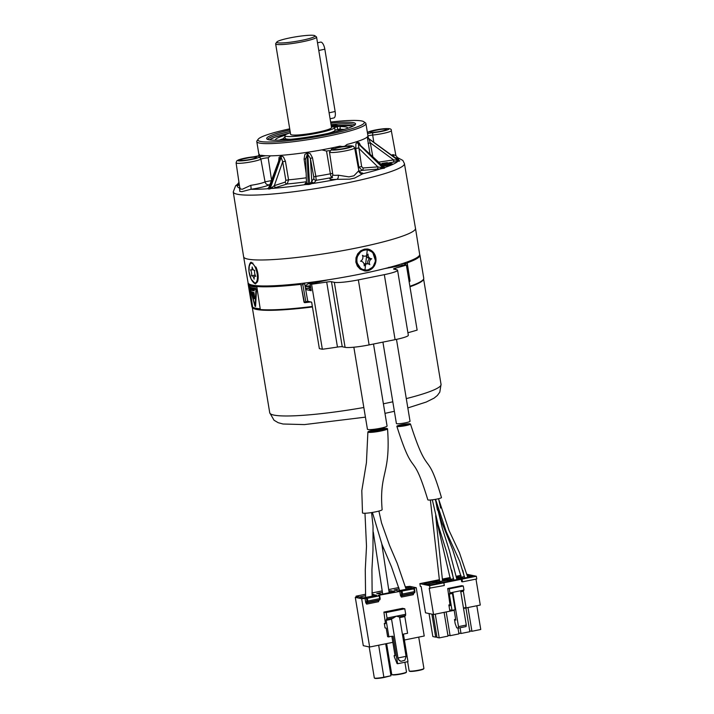 <?xml version="1.0" encoding="UTF-8"?>
<svg xmlns="http://www.w3.org/2000/svg" width="714" height="714" viewBox="0 0 714 714"><rect width="100%" height="100%" fill="white"/><g stroke="black" fill="none" stroke-linecap="round" stroke-linejoin="round"><path stroke-width="1.07" d="M404.401 640.012L424.223 636.004L416.226 587.702L409.854 586.355L405.507 586.801M356.215 597.19L356.045 596.172L358.598 596.708L355.295 597.377L363.292 645.679L369.665 647.027L392.861 642.341M416.226 587.702L412.924 588.363L413.968 588.854L378.161 595.387L379.205 595.878L367.326 598.278L361.668 598.725L355.295 597.377M356.045 596.172L365.354 594.289M371.914 592.968L382.177 590.889M388.684 589.577L398.823 587.524M365.452 595.708L359.329 597.038L363.265 597.886L376.644 595.315L372.012 594.378M382.392 592.281L376.742 593.521L381.99 594.235L394.78 591.558L390.844 590.71L388.907 590.969M399.197 588.889L394.155 589.996L398.091 590.853L411.478 588.274L412.148 588.006L408.256 587.185L405.713 587.568M361.668 598.725L369.665 647.027M364.97 598.055L365.738 602.705L366.657 604.115L378.527 601.715L378.929 600.046M399.733 591.031L400.5 595.681L401.42 597.091L413.29 594.691L413.701 593.022M414.879 591.478L414.816 592.067A0.705 0.669 -120.5 0 1 414.316 592.879L413.406 593.423A0.705 0.669 59.5 0 0 413.763 593.209L413.718 593.28M385.399 623.224L384.31 623.447L385.051 627.918L386.212 628.168L387.64 636.763L393.066 636.201L397.627 663.725L397.073 663.601L394.324 656.782L394.128 655.613L395.092 655.818L391.879 636.442M404.883 662.253L406.489 671.963A7.479 0.875 170.6 0 1 406.453 672.07A7.479 0.875 170.6 0 1 399.894 673.945A7.479 0.875 170.6 0 1 392.084 674.605A7.479 0.875 170.6 0 1 391.799 674.498A7.479 0.875 170.6 0 1 391.736 674.409L386.631 643.6M385.694 643.787L390.986 675.756L383.962 677.184A7.479 0.875 170.6 0 1 374.386 678.014A7.479 0.875 170.6 0 1 374.314 677.925L369.183 646.929M418.716 637.12L423.911 668.447A7.479 0.875 170.6 0 1 423.875 668.554A7.479 0.875 170.6 0 1 417.306 670.419A7.479 0.875 170.6 0 1 409.506 671.089A7.479 0.875 170.6 0 1 409.22 670.981A7.479 0.875 170.6 0 1 409.149 670.883L407.632 661.699M384.31 623.447L385.48 623.697L383.909 612.085L386.131 612.541L387.042 618.047L386.149 620.341L388.916 637.04M397.627 663.725L407.98 661.628L403.428 634.103L407.587 633.264L404.82 616.566L405.713 614.272L404.802 608.774L402.535 608.337M391.799 674.498L392.2 674.784A7.131 0.839 -9.4 0 0 399.304 674.355A7.131 0.839 -9.4 0 0 406.168 672.472L406.453 672.07M374.386 678.014L374.788 678.3A7.131 0.839 -9.4 0 0 383.909 677.506L378.67 645.206M390.986 675.756L383.909 677.506M409.22 670.981L409.613 671.258A7.131 0.839 -9.4 0 0 409.89 671.365A7.131 0.839 -9.4 0 0 417.333 670.732A7.131 0.839 -9.4 0 0 423.581 668.947L423.875 668.554M404.802 608.774L386.131 612.541M401.072 661.307L404.847 660.236L406.096 656.505L399.572 617.083L396.377 616.164L391.522 618.949L397.939 657.969A4.213 4.007 101.9 0 0 401.027 661.289A4.213 4.007 101.9 0 0 401.054 661.298L399.028 660.138L397.975 657.978L391.522 618.949M394.128 655.613L395.021 655.434M405.891 656.38L397.939 657.969M402.241 425.312L399.313 425.847L402.241 425.312M407.426 424.268L404.499 424.803L407.426 424.268M407.417 424.669L404.49 425.205L407.417 424.669M376.662 430.596L370.271 431.765L376.662 430.596M384.061 429.578L377.67 430.747L384.061 429.578M381.74 429.087L375.35 430.256L381.74 429.087M387.059 428.516A9.951 1.169 170.6 0 1 387.532 428.784A9.951 1.169 170.6 0 1 379.33 431.31A9.951 1.169 170.6 0 1 368.362 432.3A9.951 1.169 170.6 0 1 367.888 432.032A9.951 1.169 170.6 0 1 376.091 429.507A9.951 1.169 170.6 0 1 387.059 428.516M387.532 428.784C390.888 474.971 379.045 471.829 382.124 509.635A9.951 1.169 170.6 0 1 373.922 512.17A9.951 1.169 170.6 0 1 362.953 513.152A9.951 1.169 170.6 0 1 362.489 512.893L361.802 490.679L366.434 462.663L367.888 432.032M380.205 429.114A7.881 0.928 170.6 0 1 385.114 428.918A7.881 0.928 170.6 0 1 385.48 429.123A7.881 0.928 170.6 0 1 378.991 431.122A7.881 0.928 170.6 0 1 370.307 431.908A7.881 0.928 170.6 0 1 369.932 431.693A7.881 0.928 170.6 0 1 378.286 429.382M404.213 425.321L401.286 425.856L404.213 425.321M404.222 424.66L401.295 425.196L404.222 424.66M410.175 423.848A6.917 0.812 170.6 0 1 410.496 424.036A6.917 0.812 170.6 0 1 404.802 425.794A6.917 0.812 170.6 0 1 397.189 426.472A6.917 0.812 170.6 0 1 396.859 426.294A6.917 0.812 170.6 0 1 402.553 424.535A6.917 0.812 170.6 0 1 410.175 423.848M410.496 424.036C428.837 480.968 426.588 446.902 441.457 497.542A6.917 0.812 170.6 0 1 435.763 499.3A6.917 0.812 170.6 0 1 428.141 499.978A6.917 0.812 170.6 0 1 427.82 499.8C411.648 446.902 414.504 481.896 396.859 426.294M399.135 426.079A4.837 0.571 170.6 0 1 398.903 425.955A4.837 0.571 170.6 0 1 402.892 424.723A4.837 0.571 170.6 0 1 408.221 424.241A4.837 0.571 170.6 0 1 408.453 424.375A4.837 0.571 170.6 0 1 404.463 425.598A4.837 0.571 170.6 0 1 399.135 426.079M428.088 582.133L426.829 582.392L428.088 582.133M428.4 582.437L426.829 582.392M467.036 574.288L476.318 576.243L429.569 585.694L419.868 583.641L439.306 579.714M442.287 579.108L450.079 577.537M456.237 576.287L460.878 575.35M436.192 582.258L426.847 584.15L423.875 583.525L433.228 581.633L436.192 582.258M442.385 579.786L444.135 579.429L447.107 580.054L437.753 581.946L434.781 581.321L439.405 580.384M456.496 577.537L458.013 577.849L456.621 578.135M453.64 578.733L448.66 579.741L445.697 579.116L450.204 578.206M467.277 575.305L468.919 575.645L467.429 575.948M464.448 576.555L459.566 577.537L456.603 576.912L461.03 576.019M436.7 582.365L439.753 583.008L430.399 584.9L427.347 584.257L436.7 582.365L436.102 583.749M447.607 580.161L450.659 580.803L441.306 582.695L438.253 582.053L447.607 580.161L447.009 581.544M456.657 578.331L458.513 577.956L461.565 578.608L452.221 580.491L449.16 579.848L453.676 578.938M467.483 576.144L469.419 575.752L472.472 576.403L463.127 578.286L460.075 577.644L464.493 576.751M459.807 575.85L460.941 575.618M460.976 575.787L459.548 575.779M436.084 584.186L434.897 584.239M435.968 583.981L434.567 584.213M468.848 577.474L470.214 577.278M468.241 577.43L468.848 577.465M450.525 577.965L449.186 578.153L450.516 577.947M449.204 578.09L450.115 577.706M449.472 578.001L448.776 577.983M450.195 577.751L449.097 578.01M450.186 577.733L449.534 578.081M439.288 579.92L437.566 580.223M439.654 580.161L438.86 580.018M462.029 579.134L462.485 581.839L461.646 581.66L461.199 578.956M476.318 576.243L476.765 578.956L462.485 581.839M475.988 579.116L480.281 605.053L463.538 608.435M443.849 582.803L444.304 585.516L429.185 588.22L433.532 614.504L425.499 612.808L421.153 586.524L420.314 586.346L419.868 583.641M430.015 588.398L429.569 585.694M433.532 614.504L454.184 610.327M449.802 610.657L448.865 604.963L449.249 605.829L450.088 605.534L447.714 588.514L449.258 588.836L449.936 592.906L449.32 594.084L452.016 610.336L449.918 609.89L449.802 610.657L451.703 610.274M432.622 582.981L433.228 581.633M443.537 580.777L444.135 579.429M457.915 579.34L458.513 577.956M468.821 577.135L469.419 575.752M460.976 575.77L459.53 575.903M436.549 584.141L435.022 584.4M439.574 580.116L438.628 580.205M439.306 580.223L438.262 580.268M447.714 588.514L461.735 585.676L463.288 586.007L463.957 590.067L449.936 592.906M463.672 590.13L463.341 591.246L466.037 607.498L463.466 608.025M460.958 575.698L460.298 575.796M468.857 577.323L469.526 577.251M433.175 614.424L436.986 637.423L439.199 637.897L435.272 614.147M444.099 612.362L448.026 636.112L439.199 637.897M429.034 613.549L432.845 636.549L435.683 637.147L431.881 614.156M436.897 636.906L435.683 637.147M460.075 627.784L461.012 633.488L469.848 631.703L465.912 607.962L469.705 630.81L471.927 631.283L467.991 607.543M476.827 605.758L480.754 629.498L471.927 631.283M446.179 611.943L450.106 635.692L447.883 635.219M457.977 628.088L458.941 633.907L450.106 635.692M461.012 633.488L458.79 633.015M452.016 610.336L455.13 609.702L452.435 593.45L449.32 594.084M452.765 592.334L452.435 593.45M449.258 588.836L463.288 586.007M452.819 592.325L458.495 626.624L458.263 628.141L456.728 627.82L455.166 623.572L454.488 619.502L455.8 620.127L454.113 609.908M460.771 591.763L463.341 591.246M458.495 626.624L466.287 625.053L466.055 626.571L458.263 628.141M460.61 590.746L466.287 625.053M454.488 619.502L455.666 619.27M252.131 266.982A4.15 1.571 -102.2 0 0 254.479 270.419A4.15 1.571 -102.2 0 0 254.755 270.276A4.15 1.571 -102.2 0 0 255.764 276.372A4.15 1.571 -102.2 0 0 255.005 276.104A4.15 1.571 -102.2 0 0 254.148 279.174A4.15 1.571 -102.2 0 0 251.801 275.747A4.15 1.571 -102.2 0 0 251.515 275.89A4.15 1.571 -102.2 0 0 250.507 269.794A4.15 1.571 -102.2 0 0 251.266 270.053A4.15 1.571 -102.2 0 0 252.131 266.982M267.741 139.453A44.241 5.194 170.6 0 1 290.143 131.43M331.064 124.655A44.241 5.194 170.6 0 1 354.858 125.03M289.902 129.966A45.036 5.293 -9.4 0 0 266.858 138.909A45.036 5.293 -9.4 0 0 270.392 140.006A45.036 5.293 -9.4 0 0 319.14 135.178A45.036 5.293 -9.4 0 0 355.518 124.227A45.036 5.293 -9.4 0 0 330.823 123.192M330.636 122.058A53.916 6.337 170.6 0 1 363.828 121.728A53.916 6.337 170.6 0 1 325.557 135.035A53.916 6.337 170.6 0 1 262.359 141.738A53.916 6.337 170.6 0 1 258.182 139.221A53.916 6.337 170.6 0 1 289.714 128.832M382.784 164.898L381.687 165.184M381.089 164.622L386.97 163.131L392.2 163.729L382.766 164.755M391.709 164.604L392.334 164.541L392.2 163.729M382.49 163.319L386.961 162.685L382.49 163.319M382.133 163.354L387.345 162.622L382.133 163.354M382.079 164.104L386.792 163.104L382.088 164.149M381.794 165.291L391.593 163.899L391.727 164.711L387.399 165.621L387.265 164.809L382.427 165.889M387.399 165.621L383.936 166.103M383.15 166.576L383.98 166.398L383.846 165.586M391.593 163.899L387.265 164.809M383.534 163.229L384.98 163.104L383.534 163.229M383.73 163.426L386.72 162.783L383.739 163.47M258.182 139.221L257.049 140.783A55.299 6.497 -9.4 0 0 256.79 141.604A55.299 6.497 -9.4 0 0 261.333 143.362A55.299 6.497 -9.4 0 0 323.014 137.097A55.299 6.497 -9.4 0 0 365.907 123.54A55.299 6.497 -9.4 0 0 365.398 122.844L363.828 121.728M365.907 123.54L367.924 135.722A55.299 6.497 170.6 0 1 367.924 135.722A55.299 6.497 170.6 0 1 347.084 144.433L344.657 146.254M260.101 155.67L259.468 154.581A55.299 6.497 170.6 0 1 258.807 153.796A55.299 6.497 170.6 0 1 258.807 153.778L259.12 155.911M265.635 155.741A6.185 0.723 -9.4 0 0 258.566 157.437A10.683 1.258 170.6 0 1 244.92 160.552A10.683 1.258 170.6 0 1 238.708 159.856A10.683 1.258 170.6 0 1 253.416 156.848A2.071 1.026 -95.5 0 1 253.55 156.821L261.52 155.277A55.299 6.497 170.6 0 0 263.35 155.554A55.299 6.497 170.6 0 0 265.635 155.741L270.454 155.831A55.299 6.497 170.6 0 0 321.898 149.869L330.386 148.235A55.299 6.497 170.6 0 0 339.81 146.2L342.309 146.513M251.087 262.252A11.058 4.195 -102.2 0 0 249.588 264.35M253.506 282.503A11.058 4.195 -102.2 0 0 255.791 283.788M248.865 267.357L250.721 262.288L251.248 262.261C258.495 269.062 259.914 276.273 255.487 283.886L251.132 279.147M364.774 270.963A11.058 10.148 96.5 0 0 375.93 261.119A11.058 10.148 96.5 0 0 367.291 248.99M364.372 249.159L367.389 248.999L364.854 270.972L360.186 269.16L357.348 266.108L355.867 262.127L355.991 257.816L357.678 253.845L360.641 250.801L364.372 249.159M338.49 147.602A8.229 0.964 -9.4 0 0 333.706 149.422A8.229 0.964 -9.4 0 0 341.899 148.923A8.229 0.964 -9.4 0 0 349.815 146.754A8.229 0.964 -9.4 0 0 338.49 147.602M375.145 130.359A8.229 0.964 -9.4 0 0 370.352 132.17A8.229 0.964 -9.4 0 0 378.545 131.679A8.229 0.964 -9.4 0 0 386.461 129.511A8.229 0.964 -9.4 0 0 375.145 130.359M245.098 158.428A8.229 0.964 -9.4 0 0 240.315 160.239A8.229 0.964 -9.4 0 0 248.508 159.749A8.229 0.964 -9.4 0 0 256.424 157.571A8.229 0.964 -9.4 0 0 245.098 158.428M259.468 154.581L260.083 155.679M250.784 259.557A87.099 10.228 170.6 0 1 243.626 256.79A87.099 10.228 170.6 0 1 243.626 256.772L233.246 191.95A86.751 10.192 -9.4 0 0 240.377 194.717A86.751 10.192 -9.4 0 0 350.52 182.204A86.751 10.192 -9.4 0 0 404.427 163.613L415.486 228.328A87.099 10.228 170.6 0 1 415.494 228.337A87.099 10.228 170.6 0 1 347.905 249.686A87.099 10.228 170.6 0 1 250.784 259.557M383.739 168.379A2.071 1.633 71.5 0 1 382.972 167.924L377.831 166.88L363.06 167.977A2.071 1.258 -94.2 0 1 363.096 168.325A2.071 1.258 -94.2 0 1 362.176 170.369L380.723 168.834L384.569 168.111L385.069 167.415A2.071 1.946 -80.7 0 1 383.971 167.299M354.635 178.081L362.801 173.725A16.752 1.964 -9.4 0 0 360.427 172.797M338.293 175.189A13.155 1.544 170.6 0 1 332.849 174.832L329.484 152.046A12.754 1.499 -9.4 0 0 342.318 151.448A12.754 1.499 -9.4 0 0 354.653 147.878L358.812 170.53A13.155 1.544 170.6 0 1 358.714 170.78L353.939 175.796L348.941 176.885L338.293 175.189A3.597 2.133 -94.4 0 1 336.803 179.339L349.637 179.16L354.635 178.072M311.108 182.579L308.189 183.98L306.797 183.221A2.071 1.856 -85.7 0 1 305.378 184.614L309.573 184.39L314.16 182.829A2.071 2.044 39 0 1 311.795 181.133L311.108 182.579A2.071 1.553 -107.1 0 0 311.732 183.248A2.071 1.553 -107.1 0 0 312.643 183.525A81.78 9.603 170.6 0 0 336.803 179.339A16.752 1.964 -9.4 0 1 331.903 177.554L331.778 177.554A3.597 0.768 -100.9 0 1 330.377 173.814A55.746 6.542 170.6 0 1 315.838 176.367L312.491 157.821L310.269 153.68L307.591 152.823L304.851 154.483L304.084 159.079L306.136 173.145M241.984 191.629L250.9 189.29A81.78 9.603 -9.4 0 0 267.223 188.791L273.114 188.353A2.071 0.678 78.3 0 1 272.668 187.96A2.071 0.678 78.3 0 1 272.32 187.22L270.285 188.371L269.151 188.451L268.803 187.55A2.071 2.053 -157.4 0 0 268.821 187.496M237.441 184.721L236.37 185.453L237.521 185.426A81.78 9.603 -9.4 0 0 239.556 188.005L239.797 191.379L241.975 191.638M367.96 135.883A4.114 0.482 170.6 0 1 372.672 135.044A12.754 1.499 -9.4 0 0 391.308 130.635L395.886 155.572L393.057 154.626A3.597 2.865 -108.4 0 0 396.511 157.865L396.886 158.205M387.434 163.122L399.608 161.034L398.546 160.445M368.165 138.061L367.674 137.231L367.549 138.819L370.013 154.099M372.833 156.777L370.325 142.836L368.745 138.623M398.51 160.222L393.628 159.9L378.509 162.167M399.769 160.837A2.071 2.044 40.8 0 1 398.84 160.463L368.549 138.48A2.071 2.044 37 0 1 367.728 137.168M258.95 154.768A2.071 2.044 39.1 0 1 258.834 154.956L258.575 156.036M239.172 183.712L238.485 184.042A2.071 1.348 -93.6 0 1 238.181 184.881A2.071 1.348 -93.6 0 1 237.521 185.426L239.395 185.247M238.485 184.042L237.128 184.828A2.071 2.044 38.9 0 1 237.066 184.908L237.066 184.908A2.071 2.044 38.9 0 1 236.37 185.453M237.137 184.81A2.071 2.044 39.1 0 1 236.53 185.265M269.83 184.81A59.333 6.97 -9.4 0 1 269.249 184.801L269.044 184.837A16.752 1.964 -9.4 0 1 250.891 189.29A3.597 0.527 81.6 0 0 250.775 185.328L242.358 189.237L240.172 188.978L240.1 187.898M268.83 187.487L279.504 158.892L281.129 157.401L282.69 161.748L285.421 161.239L283.476 156.964L281.245 155.884L279.094 157.285L278.621 161.748M306.797 183.221L306.422 182.257L306.029 183.489A2.071 2.044 39 0 1 304.735 184.23L305.378 184.614A81.78 9.603 -9.4 0 1 273.114 188.353L287.198 183.971L288.572 179.83L285.421 161.239M306.404 181.749A59.333 6.97 -9.4 0 1 287.198 183.971A2.071 1.633 71.9 0 1 285.216 182.097L274.319 185.658L272.32 187.22M276.291 187.532A2.071 1.633 71.9 0 1 274.319 185.658L282.69 161.748L285.85 180.339L288.572 179.83A55.746 6.542 170.6 0 0 306.288 177.795M269.856 189.04A2.071 1.258 86.1 0 0 270.285 188.371L281.129 157.401A2.071 1.249 85.4 0 0 281.245 155.884M321.898 149.869L326.521 151.065A4.114 0.482 170.6 0 1 329.761 150.609M271.561 180.169L268.196 157.821L270.454 155.831M268.348 188.201L267.223 188.791A2.071 2.053 -157.4 0 0 268.803 187.55L268.169 188.344L268.964 188.041M268.741 189.121A2.071 1.249 85.4 0 0 269.151 188.451L280.727 157.437A2.071 1.258 86.1 0 0 280.861 155.92M312.491 157.821L310.385 158.383L313.749 176.929L313.848 178.598L311.795 181.133L310.385 158.383L307.761 154.304L309.573 184.39M314.16 182.829L316.213 180.285A2.071 2.044 39 0 1 313.848 178.598M331.778 177.554A59.333 6.97 -9.4 0 1 316.213 180.285L315.838 176.367L313.749 176.929M305.744 159.052L307.27 154.376L308.18 184.596M305.681 158.329L306.44 181.936M358.714 170.78A3.597 3.534 -137.6 0 0 362.801 173.725A81.78 9.603 170.6 0 0 380.723 168.834L380.651 167.567M360.222 144.808L359.16 142.764L357.232 142.104L355.929 143.826L355.742 148.485L358.865 167.085L362.176 170.369A59.333 6.97 -9.4 0 1 359.044 171.28M363.06 167.977L361.623 166.594L358.241 143.38L384.4 167.424M383.222 166.728L383.811 167.656L383.222 166.728L383.811 167.656L382.972 167.924L357.946 143.469A2.071 1.624 72.4 0 1 357.232 142.104M384.569 168.111A2.071 1.633 72.3 0 1 383.811 167.656L358.241 143.38A2.071 1.633 71.4 0 1 357.518 142.015M344.719 146.245L347.084 144.433M376.947 169.272A2.071 1.258 85.8 0 0 377.867 167.228A2.071 1.258 85.8 0 0 377.831 166.88L358.499 148.003L355.742 148.485M384.159 167.362L385.069 167.415A81.78 9.603 -9.4 0 0 397.725 161.453A2.071 0.892 77.4 0 1 397.171 161.087A2.071 0.892 77.4 0 1 396.752 160.364M399.608 161.034A2.071 2.044 37.3 0 1 398.689 160.659L368.495 138.552A2.071 2.044 41.1 0 1 367.674 137.231M393.735 162.185L393.628 159.9L370.325 142.836L368.085 143.398M304.084 159.079L305.699 159.017M415.494 228.337L419.662 254.371A86.965 10.21 170.6 0 1 352.18 275.684A86.965 10.21 170.6 0 1 255.219 285.538A86.965 10.21 170.6 0 1 248.07 282.771L243.626 256.79M335.982 131.599A28.399 3.338 -9.4 0 0 339.596 129.288A28.399 3.338 -9.4 0 0 339.462 129.038A4.703 0.553 -9.4 0 0 340.283 128.574L339.837 125.86A4.703 0.553 -9.4 0 0 339.721 125.762A29.711 3.49 -9.4 0 0 338.445 125.468L331.448 126.976M336.124 126.735L332.885 127.012L336.124 126.735M331.278 125.967L333.813 125.825L331.367 126.503M331.394 126.681L337.517 125.369A29.711 3.49 -9.4 0 0 335.321 125.271A4.703 0.553 -9.4 0 0 331.234 125.691M339.462 129.038A4.703 0.553 170.6 0 1 337.677 129.511A4.703 0.553 -9.4 0 0 335.089 130.394A25.302 2.972 170.6 0 1 328.092 133.402M291 139.275A25.302 2.972 170.6 0 1 285.243 138.355L284.788 135.642A25.302 2.972 -9.4 0 0 309.028 134.643A25.302 2.972 -9.4 0 0 334.643 127.681A4.703 0.553 170.6 0 1 337.231 126.797A4.703 0.553 -9.4 0 0 339.837 125.86M290.366 132.777A25.302 2.972 -9.4 0 0 284.788 135.642M329.422 129.047A19.769 2.321 170.6 0 1 311.509 133.5A19.769 2.321 170.6 0 1 293.106 135.053M285.047 137.168A28.399 3.338 -9.4 0 0 283.556 138.561A28.399 3.338 -9.4 0 0 287.724 139.587M347.593 128.324A36.584 4.293 -9.4 0 0 347.664 127.949A36.584 4.293 -9.4 0 0 339.962 126.601M284.85 135.357A36.584 4.293 -9.4 0 0 275.488 139.899A36.584 4.293 -9.4 0 0 275.675 140.23M339.596 129.323A36.584 4.293 170.6 0 1 344.175 129.404M279.263 140.149A36.584 4.293 170.6 0 1 283.565 138.596M316.561 37.074L331.546 127.556A20.742 2.437 170.6 0 1 315.454 132.643A20.742 2.437 170.6 0 1 292.329 134.991A20.742 2.437 170.6 0 1 290.625 134.33L275.64 43.849A20.742 2.437 -9.4 0 0 277.344 44.509A20.742 2.437 -9.4 0 0 300.478 42.153A20.742 2.437 -9.4 0 0 316.561 37.074A20.742 2.437 -9.4 0 0 316.373 36.816L314.794 35.7A19.358 2.276 170.6 0 1 301.058 40.475A19.358 2.276 170.6 0 1 278.371 42.885A19.358 2.276 170.6 0 1 276.871 41.974A19.358 2.276 170.6 0 1 288.242 38.244A19.358 2.276 170.6 0 1 314.794 35.7M276.871 41.974L275.738 43.536A20.742 2.437 -9.4 0 0 275.64 43.849M317.507 42.795L320.64 42.117A6.917 2.624 77.8 0 1 324.834 49.186L335.143 111.491A6.917 2.624 77.8 0 1 333.875 117.944L330.082 118.765M364.078 264.118A4.15 3.811 -83.5 0 1 366.273 263.644L367.915 263.832A4.15 3.811 96.5 0 0 364.185 265.876A4.15 3.811 96.5 0 0 360.499 261.199A4.15 3.811 96.5 0 0 362.435 255.317A4.15 3.811 96.5 0 0 368.067 254.104A4.15 3.811 96.5 0 0 371.753 258.771A4.15 3.811 96.5 0 0 369.816 264.662A4.15 3.811 96.5 0 0 367.915 263.832A4.15 3.811 -83.5 0 1 370.075 258.602M371.369 258.754L369.736 258.566A4.15 3.811 -83.5 0 1 366.541 255.674M362.703 255.96L364.345 256.147M253.961 292.526L254.853 298.871M254.148 290.179A87.403 10.264 170.6 0 1 251.221 289.554A87.376 10.264 -9.4 0 0 254.175 290.17L254.255 290.857L254.175 290.17M254.255 290.857A87.403 10.264 -9.4 0 1 251.328 290.232L251.221 289.554M256.861 287.073A87.099 10.228 -9.4 0 1 249.364 285.484L252.685 307.207A87.376 10.264 -9.4 0 0 260.208 308.796L256.861 287.073L260.208 308.796M249.097 285.538A87.376 10.264 -9.4 0 0 256.621 287.126M255.023 306.315L255.603 306.431L254.996 306.315L255.576 306.44L256.433 290.054L255.764 288.385A87.403 10.264 -9.4 0 1 249.739 287.117L249.766 287.108A87.376 10.264 -9.4 0 0 255.791 288.385L255.764 288.385M255.603 306.431L256.46 290.045L255.791 288.385M254.996 306.315L249.766 287.108M249.918 288.197A87.403 10.264 -9.4 0 0 255.942 289.473L255.193 305.833L249.918 288.197M249.954 288.215L255.077 305.396M253.408 294.579L254.041 298.693L253.381 294.587M253.158 292.347L254.014 298.693M252.292 292.169L253.175 298.523L252.051 291.749M252.345 292.16L253.175 298.523M384.882 268.562L404.945 264.778L406.373 265.081L417.137 330.1A96.783 11.362 170.6 0 1 407.917 332.733M406.373 265.081A96.783 11.362 170.6 0 1 395.494 268.152A5.534 0.652 170.6 0 0 393.548 268.991A5.534 0.652 170.6 0 0 393.816 269.133L396.654 269.731A19.358 2.276 170.6 0 1 397.573 270.249L408.337 335.268A19.358 2.276 170.6 0 1 395.092 339.659L369.12 344.907A19.358 2.276 170.6 0 1 345.085 347.343L342.247 346.745A5.534 0.652 170.6 0 0 337.463 347.066A96.783 11.362 170.6 0 1 322.344 349.253L319.354 348.619L311.679 302.29L307.752 301.201M305.69 289.527L311.197 290.687L310.144 283.931L311.581 284.234L322.344 349.253M311.045 289.357A6.917 0.812 170.6 0 1 309.332 289.116L311.081 289.589A6.64 0.776 170.6 0 1 309.653 289.295M309.189 288.242A6.64 0.776 170.6 0 1 305.512 288.501L309.189 288.242M318.926 281.191L319.078 282.128M328.538 279.763L310.144 283.931M397.573 270.249A19.358 2.276 170.6 0 1 384.328 274.649L358.357 279.888A19.358 2.276 170.6 0 1 334.322 282.325L331.483 281.727A5.534 0.652 170.6 0 0 326.7 282.057A96.783 11.362 170.6 0 1 311.581 284.234M396.484 339.373L410.041 421.269A6.917 0.812 170.6 0 1 404.347 423.027A6.917 0.812 170.6 0 1 396.734 423.714A6.917 0.812 170.6 0 1 396.404 423.527L382.927 342.122M373.502 344.023L387.068 426.017A9.951 1.169 170.6 0 1 378.866 428.552A9.951 1.169 170.6 0 1 367.897 429.533A9.951 1.169 170.6 0 1 367.433 429.275L353.849 347.218M310.447 285.716A5.534 0.652 170.6 0 1 309.715 285.823A5.534 0.652 170.6 0 1 305.315 285.814L308.278 283.628L309.117 283.842M311.215 283.538L310.965 283.021L310.742 283.628M308.698 283.476L311.206 283.387M312.482 283.315L308.287 283.619M310.965 283.021L312.741 282.923M310.679 287.144A5.534 0.652 170.6 0 1 310.42 286.894L310.608 286.689M389.121 267.795L388.88 267.277L388.657 267.884M390.397 267.572L386.595 268.125M300.951 284.895L302.798 284.52L305.869 301.843L304.289 302.156L304.432 302.602L300.951 284.895A105.003 79.325 -171.3 0 1 300.094 284.44A87.099 10.228 170.6 0 1 248.07 283.601L251.881 306.627A87.099 10.228 -9.4 0 0 252.685 307.725L253.309 308.171A86.546 10.166 -9.4 0 0 279.112 310.01A86.546 10.166 -9.4 0 0 312.455 306.931M409.961 286.716A86.546 10.166 -9.4 0 0 422.884 280.093L423.34 279.469A87.099 10.228 -9.4 0 0 423.741 278.174L419.93 255.148A87.099 10.228 170.6 0 1 407.623 262.707L407.042 262.029M252.685 307.725A87.099 10.228 -9.4 0 0 312.375 306.458M409.89 286.287A87.099 10.228 -9.4 0 0 423.34 279.469M248.07 283.601A87.099 10.228 170.6 0 1 248.124 282.967M419.671 254.568A87.099 10.228 170.6 0 1 419.93 255.148M409.015 281.004L409.916 281.289L410.032 280.789L407.275 263.412A105.003 79.325 8.7 0 0 407.623 262.707M409.916 281.289L409.666 281.494A87.099 10.228 -9.4 0 1 409.122 281.682M304.432 302.602L304.914 302.656A87.099 10.228 -9.4 0 0 311.125 301.915M300.094 284.44L300.014 283.601M407.275 263.412L404.124 263.707L404.124 263.038M302.807 283.279L303.53 283.199M302.798 284.52L304.423 283.003M307.921 301.504L304.914 302.656M304.548 283.074L307.761 301.21L305.869 301.843L306.119 302.415M402.883 263.448L404.124 263.707M252.345 307.448A86.822 10.192 -9.4 0 0 278.924 310.063A86.822 10.192 -9.4 0 0 312.455 306.966M409.97 286.769A86.822 10.192 -9.4 0 0 423.572 279.094M379.205 595.878L379.661 598.635L367.781 601.036L367.326 598.278M380.116 598.502L380.053 599.091A0.705 0.669 -120.5 0 1 379.75 599.831L379.678 595.726L380.143 598.475L379.545 599.903L367.674 602.304L367.781 601.036L366.916 601.126L365.943 602.295A2.106 0.607 -101.4 0 0 365.738 602.705M401.223 591.344L401.625 594.735L400.715 595.271A2.106 0.607 -101.4 0 0 400.5 595.681M401.679 594.102L402.544 594.012L402.089 591.254M413.968 588.854L414.423 591.611L402.544 594.012L401.42 597.091M414.423 588.729L414.905 591.451L414.316 592.879L402.437 595.28A0.705 0.669 59.5 0 1 401.625 594.735M366.461 598.368L366.916 601.126M372.119 594.36L372.422 596.172M373.708 595.904L373.431 594.226M389.532 590.835L389.835 592.647M391.12 592.388L390.844 590.71M406.953 587.319L407.248 589.13M408.533 588.871L408.256 587.185M378.839 600.367L379.75 599.831A0.705 0.669 -120.5 0 1 379.545 599.903L378.634 600.447A0.705 0.669 59.5 0 0 379 600.233M365.943 602.295A0.705 0.669 59.5 0 0 366.764 602.839L378.634 600.447L378.527 601.715M366.853 601.759A0.705 0.669 59.5 0 0 367.674 602.304L366.764 602.839L366.657 604.115M400.715 595.271A0.705 0.669 59.5 0 0 401.527 595.815L413.406 593.423L413.29 594.691M383.962 612.085L402.634 608.31M405.713 614.272L387.042 618.047M386.952 619.306L393.709 617.94M391.558 618.877L386.176 619.957M386.149 620.341L391.522 619.252M399.661 617.61L404.82 616.566M398.867 616.896L405.623 615.53M404.847 616.191L399.599 617.253M448.865 604.963L449.972 604.74M449.249 605.829L450.097 605.659M254.764 282.94A10.058 3.82 77.8 0 1 248.883 267.768A10.058 3.82 77.8 0 1 255.755 268.544A10.058 3.82 77.8 0 1 254.764 282.94M255.46 283.083A10.353 3.927 -102.2 0 0 257.343 281.834A10.353 3.927 -102.2 0 0 255.924 266.991M380.598 164.149L382.017 163.934M339.81 146.2A6.185 0.723 -9.4 0 0 344.318 146.316A10.683 1.258 170.6 0 1 351.707 146.763A10.683 1.258 170.6 0 1 337.481 149.833A10.683 1.258 170.6 0 1 332.501 148.869A6.185 0.723 -9.4 0 0 330.386 148.235M367.38 132.429A6.185 0.723 -9.4 0 0 368.165 132.081A10.683 1.258 170.6 0 1 381.82 128.966A10.683 1.258 170.6 0 1 388.032 129.662A10.683 1.258 170.6 0 1 373.324 132.67A6.185 0.723 -9.4 0 0 367.576 133.598M253.416 156.848A6.185 0.723 -9.4 0 0 261.52 155.277M398.626 160.266A81.78 9.603 -9.4 0 0 396.511 157.865A16.752 1.964 -9.4 0 1 395.681 158.124M239.788 187.925L236.093 162.872A12.754 1.499 -9.4 0 0 247.24 162.533A12.754 1.499 -9.4 0 0 260.887 159.168L265.037 181.838A13.155 1.544 170.6 0 1 250.775 185.328M268.196 157.821A4.114 0.482 170.6 0 0 264.135 158.276A4.114 0.482 170.6 0 0 260.887 159.168A2.071 1.99 -122.7 0 0 258.566 157.437M236.093 162.872L236.718 160.953L238.449 159.882L253.55 156.821A2.071 1.026 -95.5 0 1 253.684 156.821M285.85 180.339L285.216 182.097M332.644 173.466L330.377 173.814L326.521 151.065M307.591 152.823L307.761 154.304L307.27 154.376L307.118 152.894M306.422 182.159L304.735 184.23M329.484 152.046L332.09 148.967A2.071 1.785 69 0 1 332.501 148.869M361.623 166.594L358.865 167.085A55.746 6.542 170.6 0 1 358.214 167.281M373.324 132.67A2.071 1.026 -95.5 0 0 372.672 135.044L373.797 142.247M393.057 154.626A13.155 1.544 170.6 0 1 391.504 155.09M391.308 130.635C392.164 127.431 384.194 128.011 367.389 132.367A2.071 1.99 57.3 0 1 368.165 132.081M269.249 184.801A3.597 3.017 91.1 0 0 269.928 184.533M258.834 154.965L259.155 154.215M237.128 184.828L238.958 182.302L236.959 184.988M269.044 184.837A3.597 3.445 57.3 0 1 265.037 181.838L271.391 180.624M334.643 127.681L335.089 130.394M337.231 126.797L337.677 129.511M269.428 139.873A43.411 5.096 170.6 0 1 289.063 133.197M338.222 125.521L337.552 125.566A43.411 5.096 170.6 0 1 338.15 125.53M338.641 125.503A43.411 5.096 170.6 0 1 353.385 125.976M329.1 112.803L335.143 111.491M324.834 49.186L318.783 50.489M375.225 258.049A10.353 9.505 96.5 0 0 364.22 249.802A10.353 9.505 96.5 0 0 356.482 261.976A10.353 9.505 96.5 0 0 364.738 270.249A10.353 9.505 96.5 0 0 374.564 263.912M357.027 261.949A10.058 9.228 -83.5 0 1 369.263 250.471A10.058 9.228 -83.5 0 1 372.092 267.545A10.058 9.228 -83.5 0 1 357.027 261.949M331.483 281.727L342.247 346.745M326.7 282.057L337.463 347.066M334.322 282.325L345.085 347.343M358.357 279.888L369.12 344.907M384.328 274.649L395.092 339.659M395.494 268.152L395.726 269.535M310.519 286.144A6.917 0.812 170.6 0 1 309.501 286.296A6.917 0.812 170.6 0 1 305.181 286.662M310.465 285.841A6.64 0.776 170.6 0 1 309.51 285.984A6.64 0.776 170.6 0 1 305.128 286.332M304.994 285.564A6.64 0.776 170.6 0 1 305.806 285.297L304.985 285.555M309.144 288.001A6.917 0.812 170.6 0 1 305.476 288.286M310.777 287.733A6.917 0.812 170.6 0 1 309.064 287.483L310.572 286.475A6.64 0.776 170.6 0 0 310.724 287.412M409.113 281.602L409.666 281.494M410.032 280.789L407.23 263.421M304.03 302.209L301.005 284.886M303.191 283.512L303.834 283.967M401.937 263.761L402.187 265.331M405.427 263.787L405.606 264.921M392.816 266.465L392.932 267.206M396.154 265.519L396.315 266.518M307.627 301.138L308.234 301.576M365.425 417.137L304.467 424.589L283.021 424.009L278.192 422.697L274.042 420.251L269.731 412.781A86.822 10.192 -9.4 0 0 296.417 415.718A86.822 10.192 -9.4 0 0 363.828 407.507M383.391 403.794A86.822 10.192 -9.4 0 0 392.807 401.795M406.293 398.608A86.822 10.192 -9.4 0 0 441.047 384.418L423.607 279.031M414.45 588.702L414.905 591.451L413.602 593.343M383.909 612.085L402.58 608.31M442.564 580.973L435.674 515.749M439.583 581.58L430.372 500.005M464.252 576.591L462.824 570.415M440.609 508.091L438.601 498.693M461.271 577.198L452.801 550.048L441.707 522.112L437.664 508.85M407.587 424.857L407.498 424.303M438.53 498.711L449.017 530.44L459.468 552.797L467.75 577.358M435.549 499.336L446.25 531.698L459.736 561.4L464.769 577.956M372.155 596.217L371.923 569.817L372.976 550.324L373.047 526.111L371.583 512.563M365.613 597.547L365.265 569.986L366.505 546.317L364.979 513.25M376.947 431.47L376.822 430.676M406.168 589.353L397.252 563.417L389.505 545.3L381.535 522.898L378.902 511.063M399.653 590.665L391.486 566.827L382.035 544.595L372.405 512.429M377.76 431.336L377.67 430.747M389.192 592.781L381.82 544.059M382.686 594.093L373.297 532.1M381.972 429.667L381.901 429.176M456.898 579.545L449.401 550.717L442.368 528.422L435.326 499.381M453.917 580.152L446.491 551.619L438.11 524.745L432.318 499.827M453.408 578.786L451.73 570.183M437.459 510.135L435.451 499.354M450.427 579.384L435.843 517.177M404.454 425.606L404.294 424.696M251.266 270.053L253.238 269.624M251.801 275.747L255.157 275.024M255.005 276.104L255.558 275.988M257.852 280.879L255.094 283.271L253.399 282.405L251.239 279.352L248.963 271.418L249.32 265.028L251.292 262.761L252.961 263.1M387.443 163.185L387.345 162.622M382.052 164.149L381.945 163.515M256.79 141.604L258.807 153.796M404.427 163.613L402.848 160.427L397.537 157.615L395.886 155.572M233.246 191.95L235.62 185.774L237.548 184.248M368.156 138.097L368.62 138.489M398.341 160.48L368.629 138.489M354.653 147.878L353.448 146.272L351.466 145.817L340.953 146.602M367.924 135.722L368.406 138.311M358.812 170.53L360.82 172.966L359.91 172.877M332.849 174.832L331.733 177.777L332.608 177.384M353.51 125.905L338.597 125.494M289.143 133.17L274.899 137.213L269.294 139.855M339.819 130.626L339.596 129.288M283.779 139.899L283.556 138.561M356.456 262.002L356.572 257.727L361.15 250.998L367.183 249.57L372.699 252.337L375.564 260.94L372.904 267.107L367.415 270.285L361.141 269.133L356.456 262.002M312.616 282.905L314.017 283.146M309.064 287.483L309.332 289.116M390.531 267.161L391.924 267.402M269.731 412.781L252.283 307.386M441.047 384.418L439.806 392.12L437.361 395.476L434.094 398.126L426.204 402.053L407.837 407.944M394.378 411.291L384.98 413.361"/></g></svg>
